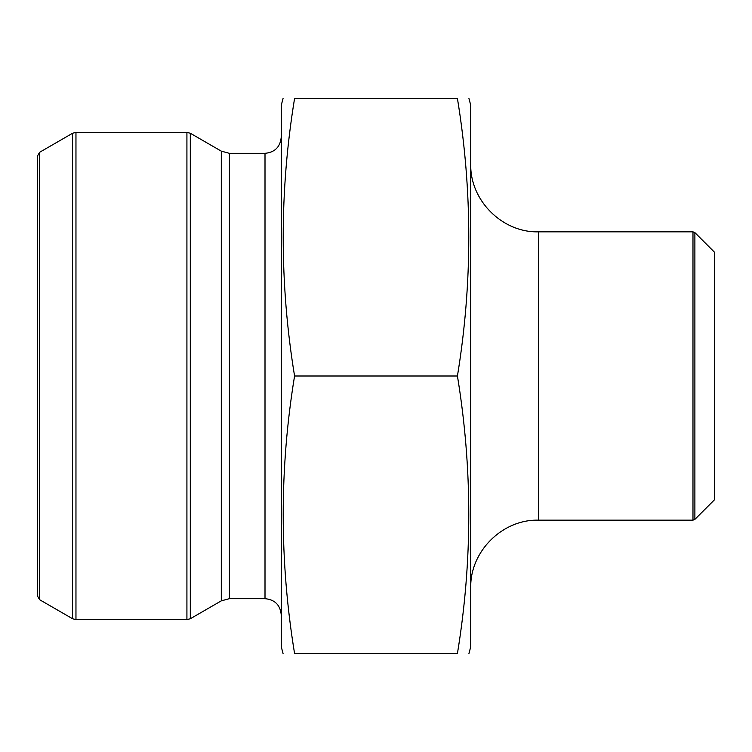 <?xml version="1.0" encoding="UTF-8"?>
<svg xmlns="http://www.w3.org/2000/svg" width="752" height="752" viewBox="0 0 752 752"><rect width="100%" height="100%" fill="white"/><g stroke="black" fill="none" stroke-linecap="round" stroke-linejoin="round"><path stroke-width="1.13" d="M457.432 653.488C472.576 653.488 472.576 653.488 457.432 653.488L294.568 653.488C279.424 653.488 279.424 653.488 294.568 653.488C279.424 560.992 279.424 468.496 294.568 376C279.424 283.504 279.424 191.008 294.568 98.512C279.424 98.512 279.424 98.512 294.568 98.512L457.432 98.512C472.576 191.008 472.576 283.504 457.432 376C472.576 468.496 472.576 560.992 457.432 653.488M457.432 376L294.568 376M457.432 98.512C472.576 98.512 472.576 98.512 457.432 98.512M221.304 600.848L221.304 151.152L229.426 153.333L265.005 153.333L265.005 598.667L229.426 598.667L221.304 600.848L190.303 618.746L186.919 619.648L75.961 619.648L72.577 618.746L72.577 133.254L75.961 132.352L75.961 619.648M265.005 598.667C274.875 599.626 280.289 605.04 281.248 614.91M283.062 98.512L281.248 105.28L281.248 646.72L283.062 653.488M39.63 152.28L37.6 155.796L37.6 596.204L39.63 599.72L39.63 152.28L72.577 133.254M692.977 520.158L692.977 231.842L694.886 232.631L714.4 252.146L714.4 499.854L694.886 519.369L692.977 520.158L538.432 520.158C502.27 519.228 469.821 551.677 470.752 587.838M468.938 98.512L470.752 105.28L470.752 646.72L468.938 653.488M229.426 153.333L229.426 598.667M221.304 151.152L190.303 133.254L190.303 618.746M186.919 619.648L186.919 132.352L75.961 132.352M694.886 232.631L694.886 519.369M692.977 231.842L538.432 231.842L538.432 520.158M265.005 153.333C274.865 152.374 280.28 146.96 281.248 137.09M39.63 599.72L72.577 618.746M186.919 132.352L190.303 133.254M538.432 231.842C502.27 232.772 469.821 200.323 470.752 164.162"/></g></svg>

